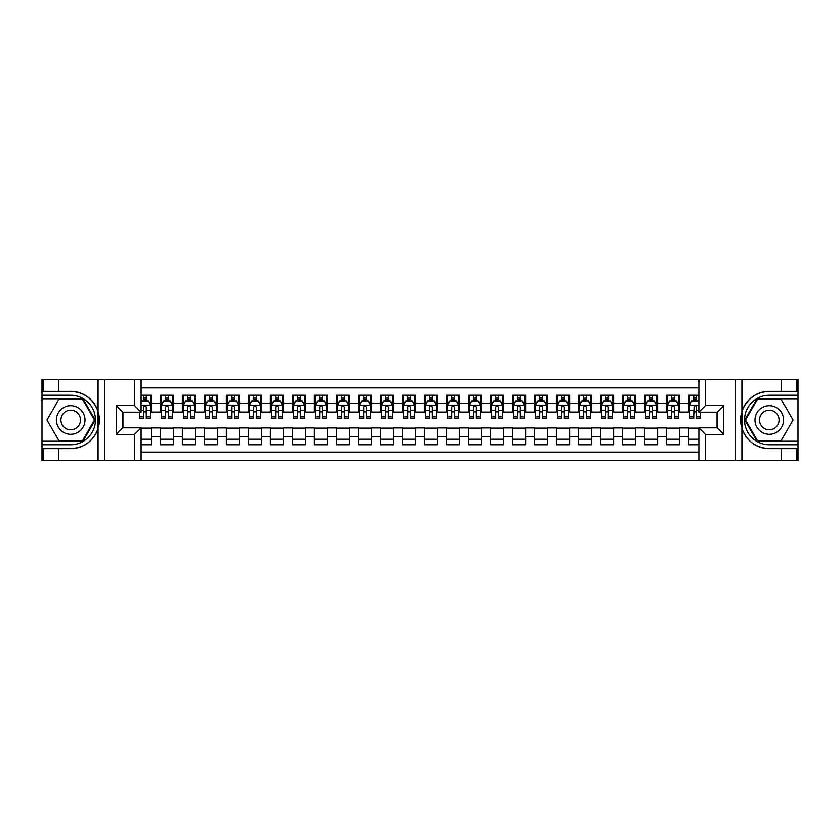 <?xml version="1.0" encoding="UTF-8"?>
<svg xmlns="http://www.w3.org/2000/svg" width="840" height="840" viewBox="0 0 840 840"><rect width="100%" height="100%" fill="white"/><g stroke="black" fill="none" stroke-linecap="round" stroke-linejoin="round"><path stroke-width="1.26" d="M141.12 460.709L698.88 460.709L698.88 427.812L717.139 427.812L717.139 412.188L698.88 412.188L698.88 379.292L141.12 379.292L141.12 412.188L122.861 412.188L122.861 427.812L141.12 427.812L141.12 460.709L58.611 460.709L58.611 448.655L70.718 448.655A28.654 28.654 0 0 0 98.081 428.516L98.081 411.485A28.654 28.654 0 0 0 70.718 391.346L58.611 391.346L58.611 379.292L42 379.292L42 441.231L82.971 441.231L95.235 420L82.971 398.769L42 398.769M698.88 395.252L688.433 395.252L688.433 403.274L679.623 403.274L679.623 412.083L688.433 412.083L688.433 403.274M679.623 403.274L679.623 395.252L666.425 395.252L666.425 403.274L657.625 403.274L657.625 412.083L666.425 412.083L666.425 403.274M657.625 403.274L657.625 395.252L644.427 395.252L644.427 403.274L635.628 403.274L635.628 412.083L644.427 412.083L644.427 403.274M635.628 403.274L635.628 395.252L622.419 395.252L622.419 403.274L613.62 403.274L613.62 412.083L622.419 412.083L622.419 403.274M613.62 403.274L613.62 395.252L600.422 395.252L600.422 403.274L591.623 403.274L591.623 412.083L600.422 412.083L600.422 403.274M591.623 403.274L591.623 395.252L578.413 395.252L578.413 403.274L569.615 403.274L569.615 412.083L578.413 412.083L578.413 403.274M569.615 403.274L569.615 395.252L556.416 395.252L556.416 403.274L547.617 403.274L547.617 412.083L556.416 412.083L556.416 403.274M547.617 403.274L547.617 395.252L534.408 395.252L534.408 403.274L525.609 403.274L525.609 412.083L534.408 412.083L534.408 403.274M525.609 403.274L525.609 395.252L512.41 395.252L512.41 403.274L503.612 403.274L503.612 412.083L512.41 412.083L512.41 403.274M503.612 403.274L503.612 395.252L490.403 395.252L490.403 403.274L481.604 403.274L481.604 412.083L490.403 412.083L490.403 403.274M481.604 403.274L481.604 395.252L468.405 395.252L468.405 403.274L459.606 403.274L459.606 412.083L468.405 412.083L468.405 403.274M459.606 403.274L459.606 395.252L446.407 395.252L446.407 403.274L437.598 403.274L437.598 412.083L446.407 412.083L446.407 403.274M437.598 403.274L437.598 395.252L424.399 395.252L424.399 403.274L415.601 403.274L415.601 412.083L424.399 412.083L424.399 403.274M415.601 403.274L415.601 395.252L402.402 395.252L402.402 403.274L393.593 403.274L393.593 412.083L402.402 412.083L402.402 403.274M393.593 403.274L393.593 395.252L380.394 395.252L380.394 403.274L371.595 403.274L371.595 412.083L380.394 412.083L380.394 403.274M371.595 403.274L371.595 395.252L358.397 395.252L358.397 403.274L349.598 403.274L349.598 412.083L358.397 412.083L358.397 403.274M349.598 403.274L349.598 395.252L336.389 395.252L336.389 403.274L327.59 403.274L327.59 412.083L336.389 412.083L336.389 403.274M327.59 403.274L327.59 395.252L314.391 395.252L314.391 403.274L305.592 403.274L305.592 412.083L314.391 412.083L314.391 403.274M305.592 403.274L305.592 395.252L292.383 395.252L292.383 403.274L283.584 403.274L283.584 412.083L292.383 412.083L292.383 403.274M283.584 403.274L283.584 395.252L270.385 395.252L270.385 403.274L261.587 403.274L261.587 412.083L270.385 412.083L270.385 403.274M261.587 403.274L261.587 395.252L248.378 395.252L248.378 403.274L239.578 403.274L239.578 412.083L248.378 412.083L248.378 403.274M239.578 403.274L239.578 395.252L226.38 395.252L226.38 403.274L217.581 403.274L217.581 412.083L226.38 412.083L226.38 403.274M217.581 403.274L217.581 395.252L204.372 395.252L204.372 403.274L195.573 403.274L195.573 412.083L204.372 412.083L204.372 403.274M195.573 403.274L195.573 395.252L182.375 395.252L182.375 403.274L173.576 403.274L173.576 412.083L182.375 412.083L182.375 403.274M173.576 403.274L173.576 395.252L160.377 395.252L160.377 412.083L151.567 412.083L151.567 395.252L141.12 395.252M141.12 444.749L151.567 444.749L151.567 427.917L160.377 427.917L160.377 444.749L173.576 444.749L173.576 427.917L182.375 427.917L182.375 436.727L173.576 436.727M182.375 436.727L182.375 444.749L195.573 444.749L195.573 427.917L204.372 427.917L204.372 436.727L195.573 436.727M204.372 436.727L204.372 444.749L217.581 444.749L217.581 427.917L226.38 427.917L226.38 436.727L217.581 436.727M226.38 436.727L226.38 444.749L239.578 444.749L239.578 427.917L248.378 427.917L248.378 436.727L239.578 436.727M248.378 436.727L248.378 444.749L261.587 444.749L261.587 427.917L270.385 427.917L270.385 436.727L261.587 436.727M270.385 436.727L270.385 444.749L283.584 444.749L283.584 427.917L292.383 427.917L292.383 436.727L283.584 436.727M292.383 436.727L292.383 444.749L305.592 444.749L305.592 427.917L314.391 427.917L314.391 436.727L305.592 436.727M314.391 436.727L314.391 444.749L327.59 444.749L327.59 427.917L336.389 427.917L336.389 436.727L327.59 436.727M336.389 436.727L336.389 444.749L349.598 444.749L349.598 427.917L358.397 427.917L358.397 436.727L349.598 436.727M358.397 436.727L358.397 444.749L371.595 444.749L371.595 427.917L380.394 427.917L380.394 436.727L371.595 436.727M380.394 436.727L380.394 444.749L393.593 444.749L393.593 427.917L402.402 427.917L402.402 436.727L393.593 436.727M402.402 436.727L402.402 444.749L415.601 444.749L415.601 427.917L424.399 427.917L424.399 436.727L415.601 436.727M424.399 436.727L424.399 444.749L437.598 444.749L437.598 427.917L446.407 427.917L446.407 436.727L437.598 436.727M446.407 436.727L446.407 444.749L459.606 444.749L459.606 427.917L468.405 427.917L468.405 436.727L459.606 436.727M468.405 436.727L468.405 444.749L481.604 444.749L481.604 427.917L490.403 427.917L490.403 436.727L481.604 436.727M490.403 436.727L490.403 444.749L503.612 444.749L503.612 427.917L512.41 427.917L512.41 436.727L503.612 436.727M512.41 436.727L512.41 444.749L525.609 444.749L525.609 427.917L534.408 427.917L534.408 436.727L525.609 436.727M534.408 436.727L534.408 444.749L547.617 444.749L547.617 427.917L556.416 427.917L556.416 436.727L547.617 436.727M556.416 436.727L556.416 444.749L569.615 444.749L569.615 427.917L578.413 427.917L578.413 436.727L569.615 436.727M578.413 436.727L578.413 444.749L591.623 444.749L591.623 427.917L600.422 427.917L600.422 436.727L591.623 436.727M600.422 436.727L600.422 444.749L613.62 444.749L613.62 427.917L622.419 427.917L622.419 436.727L613.62 436.727M622.419 436.727L622.419 444.749L635.628 444.749L635.628 427.917L644.427 427.917L644.427 436.727L635.628 436.727M644.427 436.727L644.427 444.749L657.625 444.749L657.625 427.917L666.425 427.917L666.425 436.727L657.625 436.727M666.425 436.727L666.425 444.749L679.623 444.749L679.623 427.917L688.433 427.917L688.433 436.727L679.623 436.727M698.88 387.881L141.12 387.881M141.12 452.12L698.88 452.12M688.433 436.727L688.433 444.749L698.88 444.749M122.966 412.188L122.966 427.812M717.034 427.812L717.034 412.188M143.651 400.743L146.286 400.743M150.476 400.743L151.567 400.743M143.651 411.863L146.286 411.863M150.476 411.863L151.567 411.863M141.12 428.138L151.567 428.138M141.12 439.257L151.567 439.257M160.377 411.863L161.469 411.863M165.648 411.863L168.294 411.863M172.473 411.863L173.576 411.863M160.377 400.743L161.469 400.743M165.648 400.743L168.294 400.743M172.473 400.743L173.576 400.743M160.377 428.138L173.576 428.138M160.377 439.257L173.576 439.257M182.375 428.138L195.573 428.138M182.375 439.257L195.573 439.257M182.375 400.743L183.477 400.743M187.656 400.743L190.291 400.743M194.481 400.743L195.573 400.743M182.375 411.863L183.477 411.863M187.656 411.863L190.291 411.863M194.481 411.863L195.573 411.863M204.372 428.138L217.581 428.138M204.372 439.257L217.581 439.257M204.372 400.743L205.475 400.743M209.654 400.743L212.299 400.743M216.478 400.743L217.581 400.743M204.372 411.863L205.475 411.863M209.654 411.863L212.299 411.863M216.478 411.863L217.581 411.863M226.38 428.138L239.578 428.138M226.38 439.257L239.578 439.257M226.38 400.743L227.483 400.743M231.662 400.743L234.297 400.743M238.476 400.743L239.578 400.743M226.38 411.863L227.483 411.863M231.662 411.863L234.297 411.863M238.476 411.863L239.578 411.863M248.378 428.138L261.587 428.138M248.378 439.257L261.587 439.257M248.378 400.743L249.48 400.743M253.659 400.743L256.305 400.743M260.484 400.743L261.587 400.743M248.378 411.863L249.48 411.863M253.659 411.863L256.305 411.863M260.484 411.863L261.587 411.863M270.385 428.138L283.584 428.138M270.385 439.257L283.584 439.257M270.385 400.743L271.488 400.743M275.667 400.743L278.303 400.743M282.481 400.743L283.584 400.743M270.385 411.863L271.488 411.863M275.667 411.863L278.303 411.863M282.481 411.863L283.584 411.863M292.383 428.138L305.592 428.138M292.383 439.257L305.592 439.257M292.383 400.743L293.486 400.743M297.665 400.743L300.31 400.743M304.49 400.743L305.592 400.743M292.383 411.863L293.486 411.863M297.665 411.863L300.31 411.863M304.49 411.863L305.592 411.863M314.391 428.138L327.59 428.138M314.391 439.257L327.59 439.257M314.391 400.743L315.494 400.743M319.673 400.743L322.308 400.743M326.487 400.743L327.59 400.743M314.391 411.863L315.494 411.863M319.673 411.863L322.308 411.863M326.487 411.863L327.59 411.863M336.389 428.138L349.598 428.138M336.389 439.257L349.598 439.257M336.389 400.743L337.491 400.743M341.67 400.743L344.316 400.743M348.495 400.743L349.598 400.743M336.389 411.863L337.491 411.863M341.67 411.863L344.316 411.863M348.495 411.863L349.598 411.863M358.397 428.138L371.595 428.138M358.397 439.257L371.595 439.257M358.397 400.743L359.489 400.743M363.678 400.743L366.314 400.743M370.493 400.743L371.595 400.743M358.397 411.863L359.489 411.863M363.678 411.863L366.314 411.863M370.493 411.863L371.595 411.863M380.394 428.138L393.593 428.138M380.394 439.257L393.593 439.257M380.394 400.743L381.497 400.743M385.675 400.743L388.322 400.743M392.501 400.743L393.593 400.743M380.394 411.863L381.497 411.863M385.675 411.863L388.322 411.863M392.501 411.863L393.593 411.863M402.402 428.138L415.601 428.138M402.402 439.257L415.601 439.257M402.402 400.743L403.494 400.743M407.683 400.743L410.319 400.743M414.498 400.743L415.601 400.743M402.402 411.863L403.494 411.863M407.683 411.863L410.319 411.863M414.498 411.863L415.601 411.863M424.399 428.138L437.598 428.138M424.399 439.257L437.598 439.257M424.399 400.743L425.502 400.743M429.681 400.743L432.317 400.743M436.506 400.743L437.598 400.743M424.399 411.863L425.502 411.863M429.681 411.863L432.317 411.863M436.506 411.863L437.598 411.863M446.407 428.138L459.606 428.138M446.407 439.257L459.606 439.257M446.407 400.743L447.5 400.743M451.679 400.743L454.325 400.743M458.504 400.743L459.606 400.743M446.407 411.863L447.5 411.863M451.679 411.863L454.325 411.863M458.504 411.863L459.606 411.863M468.405 428.138L481.604 428.138M468.405 439.257L481.604 439.257M468.405 400.743L469.507 400.743M473.687 400.743L476.322 400.743M480.512 400.743L481.604 400.743M468.405 411.863L469.507 411.863M473.687 411.863L476.322 411.863M480.512 411.863L481.604 411.863M490.403 428.138L503.612 428.138M490.403 439.257L503.612 439.257M490.403 400.743L491.505 400.743M495.684 400.743L498.33 400.743M502.509 400.743L503.612 400.743M490.403 411.863L491.505 411.863M495.684 411.863L498.33 411.863M502.509 411.863L503.612 411.863M512.41 428.138L525.609 428.138M512.41 439.257L525.609 439.257M512.41 400.743L513.513 400.743M517.692 400.743L520.327 400.743M524.506 400.743L525.609 400.743M512.41 411.863L513.513 411.863M517.692 411.863L520.327 411.863M524.506 411.863L525.609 411.863M534.408 428.138L547.617 428.138M534.408 439.257L547.617 439.257M534.408 400.743L535.51 400.743M539.69 400.743L542.336 400.743M546.514 400.743L547.617 400.743M534.408 411.863L535.51 411.863M539.69 411.863L542.336 411.863M546.514 411.863L547.617 411.863M556.416 428.138L569.615 428.138M556.416 439.257L569.615 439.257M556.416 400.743L557.519 400.743M561.698 400.743L564.333 400.743M568.512 400.743L569.615 400.743M556.416 411.863L557.519 411.863M561.698 411.863L564.333 411.863M568.512 411.863L569.615 411.863M578.413 428.138L591.623 428.138M578.413 439.257L591.623 439.257M578.413 400.743L579.516 400.743M583.695 400.743L586.341 400.743M590.52 400.743L591.623 400.743M578.413 411.863L579.516 411.863M583.695 411.863L586.341 411.863M590.52 411.863L591.623 411.863M600.422 428.138L613.62 428.138M600.422 439.257L613.62 439.257M600.422 400.743L601.524 400.743M605.703 400.743L608.339 400.743M612.518 400.743L613.62 400.743M600.422 411.863L601.524 411.863M605.703 411.863L608.339 411.863M612.518 411.863L613.62 411.863M622.419 428.138L635.628 428.138M622.419 439.257L635.628 439.257M622.419 400.743L623.522 400.743M627.7 400.743L630.347 400.743M634.525 400.743L635.628 400.743M622.419 411.863L623.522 411.863M627.7 411.863L630.347 411.863M634.525 411.863L635.628 411.863M644.427 428.138L657.625 428.138M644.427 439.257L657.625 439.257M644.427 400.743L645.519 400.743M649.708 400.743L652.344 400.743M656.523 400.743L657.625 400.743M644.427 411.863L645.519 411.863M649.708 411.863L652.344 411.863M656.523 411.863L657.625 411.863M666.425 428.138L679.623 428.138M666.425 439.257L679.623 439.257M666.425 400.743L667.527 400.743M671.706 400.743L674.352 400.743M678.531 400.743L679.623 400.743M666.425 411.863L667.527 411.863M671.706 411.863L674.352 411.863M678.531 411.863L679.623 411.863M688.433 428.138L698.88 428.138M688.433 439.257L698.88 439.257M688.433 400.743L689.525 400.743M693.714 400.743L696.35 400.743M688.433 411.863L689.525 411.863M693.714 411.863L696.35 411.863M146.286 398.108L143.651 398.108M139.472 416.882L139.472 418.677L143.651 418.677L143.651 416.882L139.472 416.882L139.472 412.188M148.88 402.066L150.476 402.066L150.476 418.677L146.286 418.677L146.286 406.906L145.268 405.626L143.661 406.728L143.651 416.882M150.476 402.066L150.476 395.252M150.476 405.258L148.271 400.858L141.666 400.858L141.12 401.961M143.651 400.858L143.651 395.252M146.286 395.252L146.286 400.858M77.868 407.61A14.301 14.301 0 0 0 58.328 412.85A14.301 14.301 0 0 0 63.567 432.39A14.301 14.301 0 0 0 83.097 427.151A14.301 14.301 0 0 0 77.868 407.61M75.611 411.516A9.786 9.786 0 0 0 62.234 415.107A9.786 9.786 0 0 0 65.814 428.484A9.786 9.786 0 0 0 79.191 424.893A9.786 9.786 0 0 0 75.611 411.516M82.593 440.57L58.832 440.57L46.956 420L58.832 399.431L82.593 399.431L94.469 420L82.593 440.57M776.433 407.61A14.301 14.301 0 0 0 756.903 412.85A14.301 14.301 0 0 0 762.132 432.39A14.301 14.301 0 0 0 781.673 427.151A14.301 14.301 0 0 0 776.433 407.61M774.186 411.516A9.786 9.786 0 0 0 760.809 415.107A9.786 9.786 0 0 0 764.389 428.484A9.786 9.786 0 0 0 777.767 424.893A9.786 9.786 0 0 0 774.186 411.516M781.169 440.57L757.407 440.57L745.532 420L757.407 399.431L781.169 399.431L793.044 420L781.169 440.57M97.608 426.605L98.595 426.605A28.654 28.654 0 0 0 98.606 413.406L97.608 413.406L97.608 426.772L98.564 426.772M58.611 379.292L98.081 379.292L98.081 411.485C93.303 398.874 84.178 392.154 70.718 391.346M70.718 448.655C84.178 447.846 93.303 441.126 98.081 428.516L98.081 460.709M134.516 460.709L134.516 434.417L116.256 434.417L116.256 405.584L134.516 405.584L134.516 379.292L104.486 379.292L104.486 460.709M58.611 460.709L42 460.709L42 441.231M42 444.749L70.718 444.749A24.748 24.748 0 0 0 95.466 420A24.748 24.748 0 0 0 70.718 395.252L42 395.252M98.081 379.292L104.486 379.292M134.516 379.292L141.12 379.292M58.611 448.655L43.208 448.655L43.208 460.709M58.611 391.346L43.208 391.346L43.208 379.292M134.516 434.417L141.12 427.812M116.256 434.417L122.861 427.812M116.256 405.584L122.861 412.188M134.516 405.584L141.12 412.188M97.608 413.406L98.564 413.238M99.267 422.457L99.351 418.992M99.067 415.863L98.921 414.929M742.392 413.395L741.405 413.395A28.654 28.654 0 0 0 741.395 426.594L742.392 426.594L742.392 413.228L741.437 413.228M698.88 379.292L781.389 379.292L781.389 391.346L769.283 391.346A28.654 28.654 0 0 0 741.92 411.485L741.92 428.516A28.654 28.654 0 0 0 769.283 448.655L781.389 448.655L781.389 460.709L798 460.709L798 398.769L757.029 398.769L744.765 420L757.029 441.231L798 441.231M781.389 460.709L741.92 460.709L741.92 428.516C746.697 441.126 755.822 447.846 769.283 448.655M769.283 391.346C755.822 392.154 746.697 398.874 741.92 411.485L741.92 379.292M705.485 379.292L705.485 405.584L723.744 405.584L723.744 434.417L705.485 434.417L705.485 460.709L735.514 460.709L735.514 379.292M781.389 379.292L798 379.292L798 398.769M798 395.252L769.283 395.252A24.748 24.748 0 0 0 744.534 420A24.748 24.748 0 0 0 769.283 444.749L798 444.749M741.92 460.709L735.514 460.709M705.485 460.709L698.88 460.709M781.389 391.346L796.793 391.346L796.793 379.292M781.389 448.655L796.793 448.655L796.793 460.709M705.485 405.584L698.88 412.188M723.744 405.584L717.139 412.188M723.744 434.417L717.139 427.812M705.485 434.417L698.88 427.812M742.392 426.594L741.437 426.762M740.733 417.543L740.649 421.008M740.933 424.137L741.079 425.072M168.294 398.108L165.648 398.108M172.473 416.882L168.294 416.882L168.294 418.677L172.473 418.677L172.473 405.258L170.279 400.858L163.674 400.858L161.469 405.258L161.469 418.677L165.648 418.677L165.648 416.882L161.469 416.882M161.469 405.258L161.469 395.252M172.473 405.258L172.473 395.252M165.648 400.858L165.648 395.252M168.294 395.252L168.294 400.858M168.294 416.882L168.294 406.906L166.834 405.594L165.648 406.906L165.648 416.882M190.291 398.108L187.656 398.108M194.481 416.882L190.291 416.882L190.291 418.677L194.481 418.677L194.481 405.258L192.276 400.858L185.672 400.858L183.477 405.258L183.477 418.677L187.656 418.677L187.656 416.882L183.477 416.882M183.477 405.258L183.477 395.252M194.481 405.258L194.481 395.252M187.656 400.858L187.656 395.252M190.291 395.252L190.291 400.858M190.291 416.882L190.291 406.906L188.832 405.594L187.666 406.728L187.656 416.882M212.299 398.108L209.654 398.108M216.478 416.882L212.299 416.882L212.299 418.677L216.478 418.677L216.478 405.258L214.274 400.858L207.679 400.858L205.475 405.258L205.475 418.677L209.654 418.677L209.654 416.882L205.475 416.882M205.475 405.258L205.475 395.252M216.478 405.258L216.478 395.252M209.654 400.858L209.654 395.252M212.299 395.252L212.299 400.858M212.299 416.882L212.299 406.906L210.84 405.594L209.654 406.906L209.654 416.882M234.297 398.108L231.662 398.108M238.476 416.882L234.297 416.882L234.297 418.677L238.476 418.677L238.476 405.258L236.282 400.858L229.677 400.858L227.483 405.258L227.483 418.677L231.662 418.677L231.662 416.882L227.483 416.882M227.483 405.258L227.483 395.252M238.476 405.258L238.476 395.252M231.662 400.858L231.662 395.252M234.297 395.252L234.297 400.858M234.297 416.882L234.297 406.906L232.838 405.594L231.672 406.728L231.662 416.882M256.305 398.108L253.659 398.108M260.484 416.882L256.305 416.882L256.305 418.677L260.484 418.677L260.484 405.258L258.279 400.858L251.685 400.858L249.48 405.258L249.48 418.677L253.659 418.677L253.659 416.882L249.48 416.882M249.48 405.258L249.48 395.252M260.484 405.258L260.484 395.252M253.659 400.858L253.659 395.252M256.305 395.252L256.305 400.858M256.305 416.882L256.305 406.906L254.846 405.594L253.659 406.906L253.659 416.882M278.303 398.108L275.667 398.108M282.481 416.882L278.303 416.882L278.303 418.677L282.481 418.677L282.481 405.258L280.287 400.858L273.683 400.858L271.488 405.258L271.488 418.677L275.667 418.677L275.667 416.882L271.488 416.882M271.488 405.258L271.488 395.252M282.481 405.258L282.481 395.252M275.667 400.858L275.667 395.252M278.303 395.252L278.303 400.858M278.303 416.882L278.303 406.906L276.843 405.594L275.678 406.728L275.667 416.882M300.31 398.108L297.665 398.108M304.49 416.882L300.31 416.882L300.31 418.677L304.49 418.677L304.49 405.258L302.284 400.858L295.691 400.858L293.486 405.258L293.486 418.677L297.665 418.677L297.665 416.882L293.486 416.882M293.486 405.258L293.486 395.252M304.49 405.258L304.49 395.252M297.665 400.858L297.665 395.252M300.31 395.252L300.31 400.858M300.31 416.882L300.31 406.906L298.851 405.594L297.675 406.728L297.665 416.882M322.308 398.108L319.673 398.108M326.487 416.882L322.308 416.882L322.308 418.677L326.487 418.677L326.487 405.258L324.293 400.858L317.688 400.858L315.494 405.258L315.494 418.677L319.673 418.677L319.673 416.882L315.494 416.882M315.494 405.258L315.494 395.252M326.487 405.258L326.487 395.252M319.673 400.858L319.673 395.252M322.308 395.252L322.308 400.858M322.308 416.882L322.308 406.906L320.849 405.594L319.683 406.728L319.673 416.882M344.316 398.108L341.67 398.108M348.495 416.882L344.316 416.882L344.316 418.677L348.495 418.677L348.495 405.258L346.29 400.858L339.696 400.858L337.491 405.258L337.491 418.677L341.67 418.677L341.67 416.882L337.491 416.882M337.491 405.258L337.491 395.252M348.495 405.258L348.495 395.252M341.67 400.858L341.67 395.252M344.316 395.252L344.316 400.858M344.316 416.882L344.316 406.906L342.856 405.594L341.681 406.728L341.67 416.882M366.314 398.108L363.678 398.108M370.493 416.882L366.314 416.882L366.314 418.677L370.493 418.677L370.493 405.258L368.298 400.858L361.694 400.858L359.489 405.258L359.489 418.677L363.678 418.677L363.678 416.882L359.489 416.882M359.489 405.258L359.489 395.252M370.493 405.258L370.493 395.252M363.678 400.858L363.678 395.252M366.314 395.252L366.314 400.858M366.314 416.882L366.314 406.906L364.854 405.594L363.689 406.728L363.678 416.882M388.322 398.108L385.675 398.108M392.501 416.882L388.322 416.882L388.322 418.677L392.501 418.677L392.501 405.258L390.296 400.858L383.691 400.858L381.497 405.258L381.497 418.677L385.675 418.677L385.675 416.882L381.497 416.882M381.497 405.258L381.497 395.252M392.501 405.258L392.501 395.252M385.675 400.858L385.675 395.252M388.322 395.252L388.322 400.858M388.322 416.882L388.322 406.906L386.862 405.594L385.686 406.728L385.675 416.882M410.319 398.108L407.683 398.108M414.498 416.882L410.319 416.882L410.319 418.677L414.498 418.677L414.498 405.258L412.304 400.858L405.699 400.858L403.494 405.258L403.494 418.677L407.683 418.677L407.683 416.882L403.494 416.882M403.494 405.258L403.494 395.252M414.498 405.258L414.498 395.252M407.683 400.858L407.683 395.252M410.319 395.252L410.319 400.858M410.319 416.882L410.319 406.906L408.86 405.594L407.694 406.728L407.683 416.882M432.317 398.108L429.681 398.108M436.506 416.882L432.317 416.882L432.317 418.677L436.506 418.677L436.506 405.258L434.301 400.858L427.697 400.858L425.502 405.258L425.502 418.677L429.681 418.677L429.681 416.882L425.502 416.882M425.502 405.258L425.502 395.252M436.506 405.258L436.506 395.252M429.681 400.858L429.681 395.252M432.317 395.252L432.317 400.858M432.317 416.882L432.317 406.906L430.857 405.594L429.692 406.728L429.681 416.882M454.325 398.108L451.679 398.108M458.504 416.882L454.325 416.882L454.325 418.677L458.504 418.677L458.504 405.258L456.309 400.858L449.705 400.858L447.5 405.258L447.5 418.677L451.679 418.677L451.679 416.882L447.5 416.882M447.5 405.258L447.5 395.252M458.504 405.258L458.504 395.252M451.679 400.858L451.679 395.252M454.325 395.252L454.325 400.858M454.325 416.882L454.325 406.906L452.865 405.594L451.679 406.906L451.679 416.882M476.322 398.108L473.687 398.108M480.512 416.882L476.322 416.882L476.322 418.677L480.512 418.677L480.512 405.258L478.306 400.858L471.702 400.858L469.507 405.258L469.507 418.677L473.687 418.677L473.687 416.882L469.507 416.882M469.507 405.258L469.507 395.252M480.512 405.258L480.512 395.252M473.687 400.858L473.687 395.252M476.322 395.252L476.322 400.858M476.322 416.882L476.322 406.906L474.863 405.594L473.697 406.728L473.687 416.882M498.33 398.108L495.684 398.108M502.509 416.882L498.33 416.882L498.33 418.677L502.509 418.677L502.509 405.258L500.304 400.858L493.71 400.858L491.505 405.258L491.505 418.677L495.684 418.677L495.684 416.882L491.505 416.882M491.505 405.258L491.505 395.252M502.509 405.258L502.509 395.252M495.684 400.858L495.684 395.252M498.33 395.252L498.33 400.858M498.33 416.882L498.33 406.906L496.87 405.594L495.684 406.906L495.684 416.882M520.327 398.108L517.692 398.108M524.506 416.882L520.327 416.882L520.327 418.677L524.506 418.677L524.506 405.258L522.312 400.858L515.707 400.858L513.513 405.258L513.513 418.677L517.692 418.677L517.692 416.882L513.513 416.882M513.513 405.258L513.513 395.252M524.506 405.258L524.506 395.252M517.692 400.858L517.692 395.252M520.327 395.252L520.327 400.858M520.327 416.882L520.327 406.906L518.868 405.594L517.702 406.728L517.692 416.882M542.336 398.108L539.69 398.108M546.514 416.882L542.336 416.882L542.336 418.677L546.514 418.677L546.514 405.258L544.309 400.858L537.716 400.858L535.51 405.258L535.51 418.677L539.69 418.677L539.69 416.882L535.51 416.882M535.51 405.258L535.51 395.252M546.514 405.258L546.514 395.252M539.69 400.858L539.69 395.252M542.336 395.252L542.336 400.858M542.336 416.882L542.336 406.906L540.876 405.594L539.7 406.728L539.69 416.882M564.333 398.108L561.698 398.108M568.512 416.882L564.333 416.882L564.333 418.677L568.512 418.677L568.512 405.258L566.317 400.858L559.713 400.858L557.519 405.258L557.519 418.677L561.698 418.677L561.698 416.882L557.519 416.882M557.519 405.258L557.519 395.252M568.512 405.258L568.512 395.252M561.698 400.858L561.698 395.252M564.333 395.252L564.333 400.858M564.333 416.882L564.333 406.906L562.874 405.594L561.708 406.728L561.698 416.882M586.341 398.108L583.695 398.108M590.52 416.882L586.341 416.882L586.341 418.677L590.52 418.677L590.52 405.258L588.315 400.858L581.721 400.858L579.516 405.258L579.516 418.677L583.695 418.677L583.695 416.882L579.516 416.882M579.516 405.258L579.516 395.252M590.52 405.258L590.52 395.252M583.695 400.858L583.695 395.252M586.341 395.252L586.341 400.858M586.341 416.882L586.341 406.906L584.881 405.594L583.706 406.728L583.695 416.882M608.339 398.108L605.703 398.108M612.518 416.882L608.339 416.882L608.339 418.677L612.518 418.677L612.518 405.258L610.323 400.858L603.719 400.858L601.524 405.258L601.524 418.677L605.703 418.677L605.703 416.882L601.524 416.882M601.524 405.258L601.524 395.252M612.518 405.258L612.518 395.252M605.703 400.858L605.703 395.252M608.339 395.252L608.339 400.858M608.339 416.882L608.339 406.906L606.879 405.594L605.714 406.728L605.703 416.882M630.347 398.108L627.7 398.108M634.525 416.882L630.347 416.882L630.347 418.677L634.525 418.677L634.525 405.258L632.321 400.858L625.726 400.858L623.522 405.258L623.522 418.677L627.7 418.677L627.7 416.882L623.522 416.882M623.522 405.258L623.522 395.252M634.525 405.258L634.525 395.252M627.7 400.858L627.7 395.252M630.347 395.252L630.347 400.858M630.347 416.882L630.347 406.906L628.887 405.594L627.711 406.728L627.7 416.882M652.344 398.108L649.708 398.108M656.523 416.882L652.344 416.882L652.344 418.677L656.523 418.677L656.523 405.258L654.328 400.858L647.724 400.858L645.519 405.258L645.519 418.677L649.708 418.677L649.708 416.882L645.519 416.882M645.519 405.258L645.519 395.252M656.523 405.258L656.523 395.252M649.708 400.858L649.708 395.252M652.344 395.252L652.344 400.858M652.344 416.882L652.344 406.906L650.885 405.594L649.719 406.728L649.708 416.882M674.352 398.108L671.706 398.108M678.531 416.882L674.352 416.882L674.352 418.677L678.531 418.677L678.531 405.258L676.326 400.858L669.722 400.858L667.527 405.258L667.527 418.677L671.706 418.677L671.706 416.882L667.527 416.882M667.527 405.258L667.527 395.252M678.531 405.258L678.531 395.252M671.706 400.858L671.706 395.252M674.352 395.252L674.352 400.858M674.352 416.882L674.352 406.906L672.893 405.594L671.716 406.728L671.706 416.882M696.35 398.108L693.714 398.108M698.88 401.961L698.334 400.858L691.73 400.858L689.525 405.258L689.525 418.677L693.714 418.677L693.714 416.882L689.525 416.882M689.525 405.258L689.525 395.252M700.529 412.188L700.529 418.677L696.35 418.677L696.276 406.476L695.331 405.626L694.102 405.972L693.714 416.882M693.714 400.858L693.714 395.252M696.35 395.252L696.35 400.858M160.377 436.727L151.567 436.727M160.377 403.274L151.567 403.274M150.412 405.153L141.12 405.153M150.476 416.882L146.286 416.882M143.651 410.361L141.12 410.361M150.476 410.361L146.286 410.361M146.286 399.504L143.651 399.504M172.421 405.153L161.532 405.153M161.469 402.066L163.065 402.066M170.877 402.066L172.473 402.066M165.648 410.361L161.469 410.361M172.473 410.361L168.294 410.361M168.294 399.504L165.648 399.504M194.418 405.153L183.53 405.153M183.477 402.066L185.073 402.066M192.885 402.066L194.481 402.066M187.656 410.361L183.477 410.361M194.481 410.361L190.291 410.361M190.291 399.504L187.656 399.504M216.426 405.153L205.538 405.153M205.475 402.066L207.071 402.066M214.883 402.066L216.478 402.066M209.654 410.361L205.475 410.361M216.478 410.361L212.299 410.361M212.299 399.504L209.654 399.504M238.423 405.153L227.535 405.153M227.483 402.066L229.078 402.066M236.891 402.066L238.476 402.066M231.662 410.361L227.483 410.361M238.476 410.361L234.297 410.361M234.297 399.504L231.662 399.504M260.432 405.153L249.533 405.153M249.48 402.066L251.076 402.066M258.888 402.066L260.484 402.066M253.659 410.361L249.48 410.361M260.484 410.361L256.305 410.361M256.305 399.504L253.659 399.504M282.429 405.153L271.541 405.153M271.488 402.066L273.084 402.066M280.885 402.066L282.481 402.066M275.667 410.361L271.488 410.361M282.481 410.361L278.303 410.361M278.303 399.504L275.667 399.504M304.437 405.153L293.538 405.153M293.486 402.066L295.082 402.066M302.894 402.066L304.49 402.066M297.665 410.361L293.486 410.361M304.49 410.361L300.31 410.361M300.31 399.504L297.665 399.504M326.435 405.153L315.546 405.153M315.494 402.066L317.079 402.066M324.891 402.066L326.487 402.066M319.673 410.361L315.494 410.361M326.487 410.361L322.308 410.361M322.308 399.504L319.673 399.504M348.443 405.153L337.544 405.153M337.491 402.066L339.087 402.066M346.899 402.066L348.495 402.066M341.67 410.361L337.491 410.361M348.495 410.361L344.316 410.361M344.316 399.504L341.67 399.504M370.44 405.153L359.552 405.153M359.489 402.066L361.084 402.066M368.897 402.066L370.493 402.066M363.678 410.361L359.489 410.361M370.493 410.361L366.314 410.361M366.314 399.504L363.678 399.504M392.438 405.153L381.549 405.153M381.497 402.066L383.093 402.066M390.905 402.066L392.501 402.066M385.675 410.361L381.497 410.361M392.501 410.361L388.322 410.361M388.322 399.504L385.675 399.504M414.445 405.153L403.557 405.153M403.494 402.066L405.09 402.066M412.902 402.066L414.498 402.066M407.683 410.361L403.494 410.361M414.498 410.361L410.319 410.361M410.319 399.504L407.683 399.504M436.443 405.153L425.555 405.153M425.502 402.066L427.098 402.066M434.91 402.066L436.506 402.066M429.681 410.361L425.502 410.361M436.506 410.361L432.317 410.361M432.317 399.504L429.681 399.504M458.451 405.153L447.562 405.153M447.5 402.066L449.096 402.066M456.907 402.066L458.504 402.066M451.679 410.361L447.5 410.361M458.504 410.361L454.325 410.361M454.325 399.504L451.679 399.504M480.449 405.153L469.56 405.153M469.507 402.066L471.104 402.066M478.916 402.066L480.512 402.066M473.687 410.361L469.507 410.361M480.512 410.361L476.322 410.361M476.322 399.504L473.687 399.504M502.457 405.153L491.558 405.153M491.505 402.066L493.101 402.066M500.913 402.066L502.509 402.066M495.684 410.361L491.505 410.361M502.509 410.361L498.33 410.361M498.33 399.504L495.684 399.504M524.454 405.153L513.566 405.153M513.513 402.066L515.109 402.066M522.921 402.066L524.506 402.066M517.692 410.361L513.513 410.361M524.506 410.361L520.327 410.361M520.327 399.504L517.692 399.504M546.462 405.153L535.563 405.153M535.51 402.066L537.106 402.066M544.919 402.066L546.514 402.066M539.69 410.361L535.51 410.361M546.514 410.361L542.336 410.361M542.336 399.504L539.69 399.504M568.46 405.153L557.571 405.153M557.519 402.066L559.115 402.066M566.916 402.066L568.512 402.066M561.698 410.361L557.519 410.361M568.512 410.361L564.333 410.361M564.333 399.504L561.698 399.504M590.468 405.153L579.569 405.153M579.516 402.066L581.112 402.066M588.924 402.066L590.52 402.066M583.695 410.361L579.516 410.361M590.52 410.361L586.341 410.361M586.341 399.504L583.695 399.504M612.465 405.153L601.577 405.153M601.524 402.066L603.11 402.066M610.922 402.066L612.518 402.066M605.703 410.361L601.524 410.361M612.518 410.361L608.339 410.361M608.339 399.504L605.703 399.504M634.462 405.153L623.574 405.153M623.522 402.066L625.118 402.066M632.929 402.066L634.525 402.066M627.7 410.361L623.522 410.361M634.525 410.361L630.347 410.361M630.347 399.504L627.7 399.504M656.471 405.153L645.582 405.153M645.519 402.066L647.115 402.066M654.927 402.066L656.523 402.066M649.708 410.361L645.519 410.361M656.523 410.361L652.344 410.361M652.344 399.504L649.708 399.504M678.468 405.153L667.579 405.153M667.527 402.066L669.123 402.066M676.935 402.066L678.531 402.066M671.706 410.361L667.527 410.361M678.531 410.361L674.352 410.361M674.352 399.504L671.706 399.504M698.88 405.153L689.587 405.153M689.525 402.066L691.121 402.066M700.529 416.882L696.35 416.882M693.714 410.361L689.525 410.361M698.88 410.361L696.35 410.361M696.35 399.504L693.714 399.504"/></g></svg>
